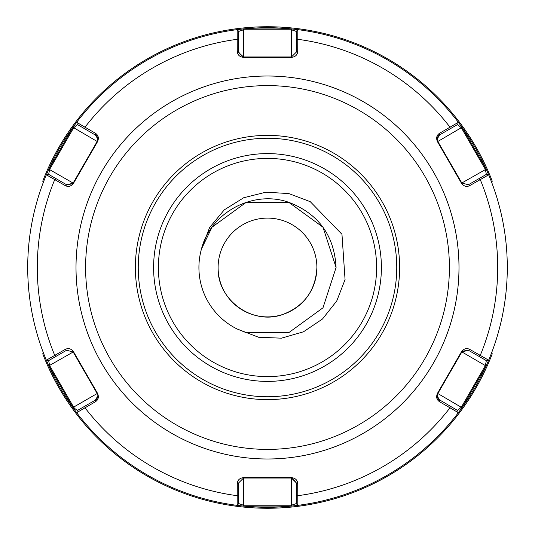 <?xml version="1.0" encoding="UTF-8"?>
<svg xmlns="http://www.w3.org/2000/svg" width="535" height="535" viewBox="0 0 535 535"><rect width="100%" height="100%" fill="white"/><g stroke="black" fill="none" stroke-linecap="round" stroke-linejoin="round"><path stroke-width="0.8" d="M237.119 328.985L258.525 337.237L281.43 338.173L303.472 331.807L322.498 318.987L336.742 300.984L345.062 279.591L341.965 234.303L310.3 201.702L288.833 193.576L265.935 192.179L243.672 197.749L224.225 209.907L209.586 227.582L201.454 249.029C210.636 212.388 253.175 189.684 288.693 202.277C318.546 213.806 334.342 235.547 336.08 267.5L322.979 307.812L288.693 332.723L246.307 332.723L237.119 328.985A68.58 68.58 0 0 1 201.454 249.029L212.02 227.188L246.307 202.277L288.693 202.277L322.979 227.188L336.08 267.5L322.979 307.812L288.693 332.723L246.307 332.723L237.119 328.985L246.307 332.723L288.693 332.723L322.979 307.812L336.08 267.5L322.979 307.812L288.693 332.723L246.307 332.723L237.119 328.985L246.307 332.723L288.693 332.723L322.979 307.812L336.08 267.5L322.979 307.812L288.693 332.723L246.307 332.723L237.119 328.985L246.307 332.723L288.693 332.723L322.979 307.812L336.08 267.5L322.979 227.188L288.693 202.277L246.307 202.277L212.02 227.188L201.454 249.029L212.02 227.188L246.307 202.277L288.693 202.277L322.979 227.188L336.08 267.5M153.599 267.5A113.901 113.901 0 0 1 267.5 153.599A113.901 113.901 0 0 1 381.401 267.5A113.901 113.901 0 0 1 267.5 381.401A113.901 113.901 0 0 1 153.599 267.5M218.106 267.5A49.394 49.394 0 0 1 267.5 218.106A49.394 49.394 0 0 1 316.894 267.5A49.394 49.394 0 0 1 267.5 316.894A49.394 49.394 0 0 1 218.106 267.5C216.869 299.794 252.433 325.634 282.768 314.48C304.268 306.174 315.643 290.518 316.894 267.5M492.073 353.448L492.253 353.802A240.75 240.75 0 0 1 42.746 353.802L43.328 352.625M492.253 353.802L491.672 352.625M43.328 182.375L42.746 181.198A240.75 240.75 0 0 1 492.253 181.198L491.672 182.375M96.353 135.636L77.428 124.535L73.623 127.878L49.641 169.408L48.652 174.377L66.628 184.756L72.573 183.826M65.143 185.551L46.344 174.818A239.794 239.794 0 0 0 72.974 407.71L48.812 365.86L46.344 360.182A239.794 239.794 0 0 1 46.344 174.818L48.812 169.14L72.974 127.29L76.659 122.314L95.357 133.228C98.326 135.148 99.062 137.93 97.577 141.588L73.496 183.298C71.061 186.414 68.279 187.17 65.143 185.551L73.181 182.997L97.163 141.467L97.805 139.067L97.143 136.646M97.577 141.588L97.163 141.467L97.805 139.067L95.404 134.914L95.357 133.228M437.242 139.715L437.837 141.467L461.819 182.997L468.372 184.756L486.348 174.377L485.359 169.408L461.377 127.878L457.572 124.535L439.596 134.914L437.195 139.067L437.837 141.467L437.423 141.588C435.938 137.923 436.68 135.134 439.643 133.228L458.341 122.314L462.026 127.29L486.188 169.14L488.656 174.818A239.794 239.794 0 0 1 488.656 360.182L486.188 365.86L462.026 407.71L458.341 412.686A239.794 239.794 0 0 1 297.814 505.368A239.794 239.794 0 0 0 486.188 365.86L485.359 365.592L486.348 360.623L468.372 350.244L461.819 352.003L437.837 393.533L437.195 395.933L437.857 398.354M438.646 399.364L457.572 410.465L461.377 407.122L485.359 365.592L461.504 351.702C463.939 348.586 466.721 347.83 469.857 349.449L488.656 360.182L486.348 360.623L488.656 360.182A239.794 239.794 0 0 0 507.294 267.5M437.423 393.412L437.837 393.533L437.195 395.933L439.596 400.086L439.643 401.772C436.674 399.852 435.938 397.07 437.423 393.412L461.504 351.702M96.374 399.351L95.404 400.086L97.805 395.933L97.143 398.368M74.8 408.539L77.428 410.465L95.404 400.086L95.357 401.772L76.659 412.686A239.794 239.794 0 0 0 291.662 506.07L243.338 506.07L237.186 505.368A239.794 239.794 0 0 1 76.659 412.686L72.974 407.71L73.623 407.122L74.8 408.539M97.758 395.285L97.163 393.533L73.181 352.003L66.628 350.244L48.652 360.623L49.641 365.592L73.623 407.122L97.163 393.533L97.758 395.285M138.251 267.5A129.249 129.249 0 0 0 267.5 396.749A129.249 129.249 0 0 0 396.749 267.5A129.249 129.249 0 0 0 267.5 138.251A129.249 129.249 0 0 0 138.251 267.5A129.249 129.249 0 0 1 267.5 138.251A129.249 129.249 0 0 1 396.749 267.5M297.814 505.368L291.662 506.07L291.481 505.214L296.276 503.589L296.276 482.831L291.481 478.036L243.519 478.036L238.724 482.831L238.724 503.589L243.519 505.214L291.481 505.214L291.582 477.615C295.501 478.163 297.54 480.196 297.707 483.72L297.814 505.368L296.276 503.589L297.814 505.368A239.794 239.794 0 0 0 458.341 412.686L439.643 401.772M46.344 174.818L48.652 174.377L46.344 174.818A239.794 239.794 0 0 0 46.344 360.182L48.652 360.623L46.344 360.182L65.143 349.449C68.286 347.837 71.075 348.586 73.496 351.702L97.577 393.412C99.062 397.077 98.32 399.866 95.357 401.772M76.659 412.686L77.428 410.465L76.659 412.686A239.794 239.794 0 0 0 237.186 505.368L238.724 503.589L237.186 505.368L237.293 483.72C237.466 480.189 239.506 478.156 243.418 477.615L291.582 477.615M237.293 51.28L243.519 56.964L291.481 56.964L296.276 52.169L296.276 31.411L297.814 29.632A239.794 239.794 0 0 1 458.341 122.314A239.794 239.794 0 0 0 243.338 28.93L291.662 28.93L297.814 29.632L297.707 51.28C297.534 54.811 295.494 56.844 291.582 57.385L243.418 57.385C239.499 56.837 237.46 54.804 237.293 51.28L237.186 29.632L243.338 28.93L243.519 29.786L238.724 31.411L238.724 52.169L242.502 56.85M76.659 122.314L77.428 124.535L76.659 122.314A239.794 239.794 0 0 1 237.186 29.632A239.794 239.794 0 0 0 48.812 169.14L73.496 183.298M488.656 174.818A239.794 239.794 0 0 0 462.026 127.29A239.794 239.794 0 0 1 488.656 174.818L486.348 174.377L488.656 174.818L469.857 185.551C466.714 187.163 463.925 186.414 461.504 183.298L437.423 141.588M292.498 478.15L296.276 482.831L297.707 483.72M243.418 477.615L243.519 478.036L238.724 482.831L237.293 483.72M238.724 494.821L237.299 495.711A230.197 230.197 0 0 1 84.965 407.764L85.018 406.078M449.982 406.078L450.035 407.764A230.197 230.197 0 0 1 297.701 495.711L296.276 494.821M243.519 478.036L243.338 506.07M73.496 351.702L73.181 352.003L66.628 350.244L65.143 349.449M462.427 351.174L468.372 350.244L469.857 349.449M97.577 393.412L97.163 393.533M56.249 356.243L54.764 355.447A230.197 230.197 0 0 1 54.764 179.553L56.249 178.757M73.181 352.003L48.812 365.86M478.751 178.757L480.236 179.553A230.197 230.197 0 0 1 480.236 355.447L478.751 356.243M457.572 410.465L458.341 412.686L457.572 410.465M437.837 393.533L462.026 407.71M297.814 29.632L296.276 31.411L291.481 29.786L243.519 29.786L243.418 57.385M291.582 57.385L291.481 56.964L296.276 52.169L297.707 51.28M296.276 40.178L297.701 39.289A230.197 230.197 0 0 1 450.035 127.236L449.982 128.922M85.018 128.922L84.965 127.236A230.197 230.197 0 0 1 237.299 39.289L238.724 40.178M237.186 29.632L238.724 31.411L237.186 29.632A239.794 239.794 0 0 0 48.812 169.14M291.481 56.964L291.662 28.93M461.504 183.298L461.819 182.997L468.372 184.756L469.857 185.551M439.643 133.228L439.596 134.914L438.626 135.656M437.857 136.632L437.195 139.067M458.341 122.314L457.572 124.535L458.341 122.314A239.794 239.794 0 0 0 243.338 28.93M461.819 182.997L486.188 169.14M462.026 127.29L437.837 141.467M97.163 141.467L72.974 127.29M376.607 267.5A109.107 109.107 0 0 0 267.5 158.393A109.107 109.107 0 0 0 158.393 267.5A109.107 109.107 0 0 0 267.5 376.607A109.107 109.107 0 0 0 376.607 267.5M42.746 181.198A240.75 240.75 0 0 1 492.253 181.198M458.99 267.5A191.49 191.49 0 0 1 267.5 458.99A191.49 191.49 0 0 1 76.01 267.5A191.49 191.49 0 0 1 267.5 76.01A191.49 191.49 0 0 1 458.99 267.5M85.6 267.5A181.9 181.9 0 0 0 267.5 449.4A181.9 181.9 0 0 0 449.4 267.5A181.9 181.9 0 0 0 267.5 85.6A181.9 181.9 0 0 0 85.6 267.5M399.625 267.5A132.125 132.125 0 0 1 267.5 399.625A132.125 132.125 0 0 1 135.375 267.5A132.125 132.125 0 0 1 267.5 135.375A132.125 132.125 0 0 1 399.625 267.5"/></g></svg>
